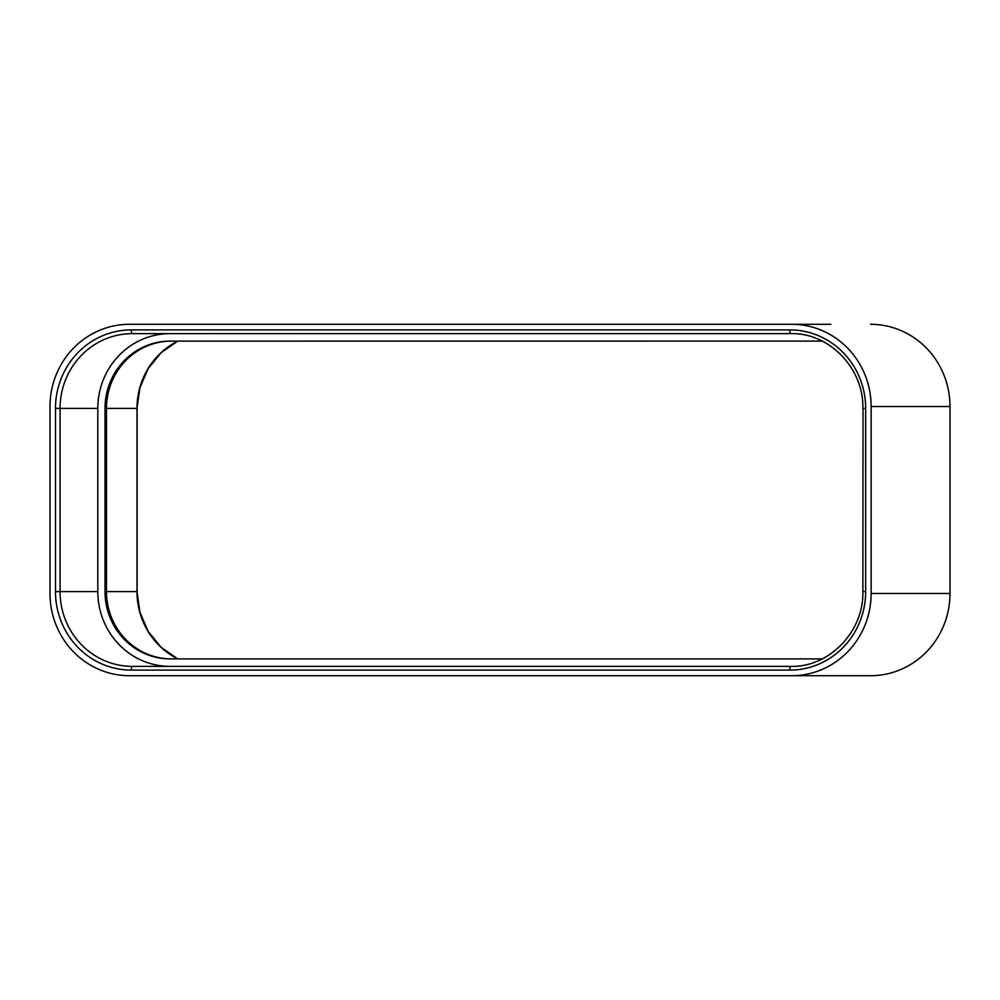 <?xml version="1.0" encoding="UTF-8"?>
<svg xmlns="http://www.w3.org/2000/svg" width="1000" height="1000" viewBox="0 0 1000 1000"><rect width="100%" height="100%" fill="white"/><g stroke="black" fill="none" stroke-linecap="round" stroke-linejoin="round"><path stroke-width="1.5" d="M822.225 341.1L170.025 341.112A67.3 65 90 0 0 105.013 408.4L105.013 591.6A67.3 65 90 0 0 170.025 658.9L822.212 658.9M171.475 341.112L170.025 341.112L171.475 341.112A67.3 65 -90 0 0 106.475 408.4L106.475 591.6A67.3 65 -90 0 0 171.475 658.9M170.025 666.375A74.775 72.225 90 0 1 97.8 591.6L97.8 408.4A74.775 72.225 90 0 1 170.025 333.638L790.95 333.625M791.688 324.288L129.45 324.288A82.25 79.45 -90 0 0 50 406.538L50 593.462A82.25 79.45 -90 0 0 129.45 675.713L791.688 675.713A82.25 79.45 -90 0 0 871.137 593.462L871.137 406.538A82.25 79.45 -90 0 0 791.688 324.288L830.875 324.288M791.688 675.713L870.55 675.713A82.25 79.45 -90 0 0 950 593.462L950 406.538A82.25 79.45 -90 0 0 870.55 324.288M168.637 324.288L208.312 324.288M131.312 329.888A3.738 0.963 -90 0 0 131.6 332.537A3.738 0.963 -90 0 0 132.287 333.638L790.8 333.625A3.738 0.963 -90 0 1 790.113 332.537A3.738 0.963 -90 0 1 789.825 329.888L131.312 329.888A78.513 75.838 -90 0 0 55.475 408.4L55.475 591.6A78.513 75.838 -90 0 0 131.312 670.113L789.825 670.113A78.513 75.838 -90 0 0 865.662 591.6L862.887 591.6C863.875 631.613 829.25 667.412 790.788 666.375L132.287 666.375A74.775 72.225 90 0 1 60.062 591.6L60.062 408.4A74.775 72.225 90 0 1 132.287 333.638L790.8 333.625C829.262 332.587 863.875 368.387 862.887 408.4L865.662 408.4A78.513 75.838 -90 0 0 789.825 329.888M863.025 408.4L862.887 591.6M105.013 408.4L136.988 408.4A74.775 72.225 90 0 1 177.725 341.112M105.013 591.6L136.988 591.6L136.988 408.4L139.925 387.738L148.138 368.675L161.088 352.725L177.787 341.112M97.8 408.4L55.475 408.4M97.8 591.6L55.475 591.6M871.137 593.462L950 593.462M871.137 406.538L950 406.538M865.662 591.6L865.662 408.4M132.287 666.375A3.738 0.963 90 0 0 131.6 667.463A3.738 0.963 90 0 0 131.312 670.113M790.788 666.375A3.738 0.963 90 0 0 790.1 667.463A3.738 0.963 90 0 0 789.825 670.113M177.725 658.9A74.775 72.225 90 0 1 136.988 591.6L139.925 612.275L148.138 631.325L161.088 647.275L177.787 658.9M136.613 408.4L134.338 408.4M137.113 591.6L137.113 408.4"/></g></svg>
